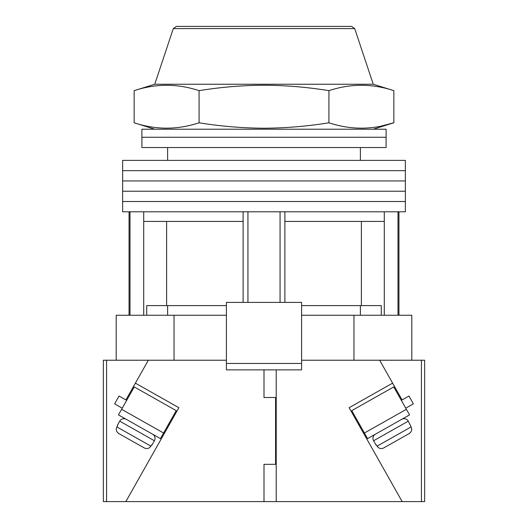 <?xml version="1.0" encoding="UTF-8"?>
<svg xmlns="http://www.w3.org/2000/svg" width="528" height="528" viewBox="0 0 528 528"><rect width="100%" height="100%" fill="white"/><g stroke="black" fill="none" stroke-linecap="round" stroke-linejoin="round"><path stroke-width="0.79" d="M264 201.505L405.372 201.505L405.372 211.787L122.628 211.787L122.628 201.505L405.372 201.505L405.372 191.228L264 191.228L405.372 191.228L405.372 180.946L264 180.946L405.372 180.946L405.372 170.663L264 170.663L405.372 170.663L405.372 160.38L122.628 160.38L122.628 170.663L264 170.663L122.628 170.663L122.628 180.946L264 180.946L122.628 180.946L122.628 191.228L264 191.228L122.628 191.228L122.628 201.505L264 201.505M247.936 302.392L247.936 211.787M130.013 315.249L130.013 211.787M397.987 315.249L397.987 211.787M280.064 302.392L280.064 211.787M381.275 315.249L381.275 305.606L301.594 305.606M226.406 305.606L146.725 305.606L146.725 315.249M384.292 315.249L384.292 221.43L284.882 221.43L284.882 211.787M384.292 221.43L384.292 211.787M284.882 302.392L284.882 221.43M243.118 302.392L243.118 221.43L143.708 221.43L143.708 211.787M243.118 221.43L243.118 211.787M143.708 315.249L143.708 221.43M166.61 221.43L166.61 305.606M361.39 221.43L361.39 305.606M264 137.247L386.093 137.247L386.093 147.53L141.907 147.53L141.907 137.247L386.093 137.247L386.093 129.215L141.907 129.215L141.907 137.247L264 137.247M226.406 315.249L116.2 315.249L116.2 360.228L148.335 360.228L106.564 360.228L106.564 501.6L264 501.6L264 464.33L275.57 464.33L275.57 397.498L264 397.498L264 369.871M301.594 360.228L411.8 360.228L411.8 315.249L301.594 315.249M174.035 315.249L174.035 360.228M353.965 315.249L353.965 360.228M301.594 363.442L301.594 302.392L226.406 302.392L226.406 363.442L301.594 363.442L301.594 369.871L226.406 369.871L226.406 363.442M173.303 28.598L176.352 26.4L351.648 26.4L354.697 28.598L173.303 28.598L154.757 84.236L134.152 90.658C155.793 83.503 177.434 83.503 199.076 90.658C220.724 87.146 242.365 85.338 264 85.232C285.701 85.345 307.342 87.153 328.924 90.658C350.566 83.503 372.207 83.503 393.848 90.658L393.848 122.786C372.207 129.947 350.566 129.947 328.924 122.786C307.342 126.298 285.701 128.106 264 128.212C242.365 128.106 220.724 126.298 199.076 122.786C177.434 129.947 155.793 129.947 134.152 122.786L134.152 90.658M354.697 28.598L373.243 84.236L154.757 84.236M380.866 126.172L393.848 122.786L373.243 129.215M328.924 90.658L328.924 122.786M199.076 90.658L199.076 122.786M169.402 424.486L168.637 424.057M126.674 400.356L119.044 396.046L114.622 403.874L122.252 408.184M226.406 360.228L148.335 360.228L135.392 383.137L178.88 407.702L125.842 501.6L164.974 432.32L164.215 431.891M163.581 433.006L176.22 410.632L134.257 386.925L121.618 409.306L163.581 433.006L160.42 438.603L118.457 414.902L121.618 409.306M126.291 419.324A4.818 4.818 0 0 0 119.724 421.153L117.355 425.344L117.678 425.535L117.355 425.344M152.585 434.181A4.818 4.818 0 0 1 154.414 440.748L119.724 421.153M152.044 444.939L151.714 444.754L152.044 444.939L154.414 440.748M117.678 425.535L116.893 426.928L150.922 446.153L151.714 444.754M150.922 446.153C149.193 448.576 146.962 449.163 144.25 447.922L118.826 433.561C116.365 431.871 115.718 429.667 116.893 426.928M144.25 447.922L118.826 433.561M103.349 360.228L103.349 501.6L103.349 360.228L106.564 360.228M106.564 501.6L103.349 501.6M135.392 383.137L125.908 399.92M364.419 433.006L351.78 410.632L393.743 386.925L406.382 409.306L364.419 433.006L367.58 438.603L409.543 414.902L406.382 409.306M401.709 419.324A4.818 4.818 0 0 1 408.276 421.153L411.107 426.928L377.078 446.153L376.286 444.754L375.956 444.939L373.586 440.748L408.276 421.153M375.415 434.181A4.818 4.818 0 0 0 373.586 440.748M375.956 444.939L376.286 444.754M377.078 446.153C378.807 448.576 381.038 449.163 383.75 447.922L409.174 433.561C411.635 431.871 412.282 429.667 411.107 426.928M383.75 447.922L409.174 433.561M358.598 424.486L359.363 424.057M401.326 400.356L408.956 396.046L413.378 403.874L405.748 408.184M276.21 369.871L276.21 501.6L402.158 501.6L363.026 432.32L363.785 431.891M424.651 501.6L402.158 501.6L349.12 407.702L392.608 383.137L379.665 360.228L424.651 360.228L424.651 501.6L424.651 360.228M392.608 383.137L402.092 399.92M276.21 501.6L264 501.6M421.436 501.6L421.436 360.228M360.386 147.53L360.386 160.38M129.056 315.249L129.056 211.787M398.944 315.249L398.944 211.787M167.614 147.53L167.614 160.38M360.386 315.249L360.386 305.606M167.614 315.249L167.614 305.606M373.243 84.236L393.848 90.658M154.757 129.215L134.152 122.786"/></g></svg>
